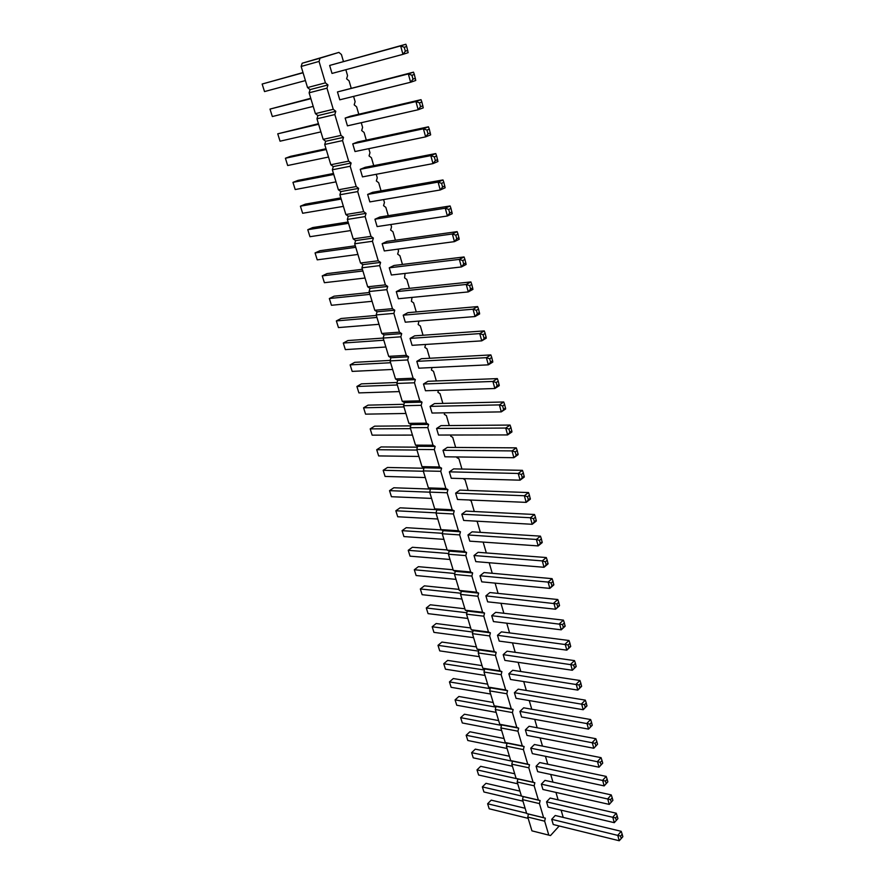 <?xml version="1.0" encoding="UTF-8"?>
<svg xmlns="http://www.w3.org/2000/svg" width="885" height="885" viewBox="0 0 885 885"><rect width="100%" height="100%" fill="white"/><g stroke="black" fill="none" stroke-linecap="round" stroke-linejoin="round"><path stroke-width="1.33" d="M343.435 61.441L341.422 54.527L338.911 52.403L302.15 63.244L301.154 66.452L307.526 87.56L310.093 89.606L309.108 92.803L326.985 88.168L333.269 109.309L335.791 111.322L334.829 114.552L341.013 135.405L343.513 137.352L342.55 140.582L348.657 161.147L351.124 163.028L350.183 166.258L356.201 186.547L358.635 188.372L357.706 191.591L363.647 211.626L366.047 213.373L365.129 216.593L370.992 236.361L373.359 238.054L372.452 241.273L378.249 260.776L380.583 262.414L379.687 265.622L385.406 284.881L387.719 286.452L386.822 289.66L392.464 308.666L394.754 310.192L393.869 313.39L399.445 332.152L401.702 333.623L400.828 336.809L406.326 355.339L408.549 356.755L407.697 359.941L413.129 378.238L415.33 379.599L414.479 382.785L419.844 400.839L422.012 402.155L421.172 405.33L426.47 423.163L428.617 424.424L427.787 427.599L433.019 445.21L435.143 446.427L434.314 449.591L439.48 466.992L441.582 468.154L440.763 471.318L445.874 488.498L447.943 489.626L447.135 492.768L452.18 509.749L454.226 510.822L453.43 513.975L458.419 530.746L460.443 531.774L459.647 534.905L464.57 551.477L466.572 552.461L465.798 555.603L470.654 571.975L472.634 572.916L471.871 576.047L476.672 592.22L478.63 593.116L477.867 596.247L482.613 612.232L484.549 613.084L483.796 616.203L488.487 632.001L490.401 632.819L489.648 635.928L494.284 651.548L496.175 652.322L495.445 655.431L500.025 670.863L501.895 671.604L501.164 674.702L505.689 689.957L507.548 690.665L506.817 693.751L511.298 708.83L513.123 709.505L512.415 712.58L516.84 727.492L518.654 728.123L517.935 731.198L522.316 745.933L524.108 746.531L523.411 749.606L527.737 764.175L529.507 764.74L528.81 767.804L533.091 782.207L534.839 782.738L534.153 785.792L538.39 800.04L540.115 800.538L539.441 803.591L543.622 817.685L545.337 818.149L544.662 821.18L548.8 835.119L550.503 835.562L559.198 825.993M310.093 89.606L327.97 84.938L326.985 88.168M309.108 92.803L315.403 113.634L317.925 115.603L316.963 118.8L323.169 139.354L325.669 141.268L324.706 144.465L330.835 164.743L333.302 166.59L332.351 169.776L338.391 189.799L340.825 191.58L339.895 194.766L345.858 214.524L348.259 216.25L347.34 219.425L353.226 238.928L355.604 240.598L354.686 243.773L360.505 263.011L362.85 264.626L361.943 267.801L367.684 286.795L369.996 288.355L369.111 291.519L374.775 310.281L377.054 311.774L376.18 314.938L381.767 333.457L384.035 334.906L383.161 338.059L388.681 356.356L390.916 357.75L390.053 360.903L395.506 378.957L397.708 380.307L396.856 383.448L402.244 401.292L404.423 402.587L403.582 405.717L408.903 423.34L411.06 424.59L410.231 427.72L415.485 445.122L417.609 446.317L416.791 449.447L421.979 466.638L424.081 467.789L423.262 470.909L428.395 487.889L430.475 488.996L429.667 492.115L434.734 508.897L436.792 509.959L435.995 513.068L440.995 529.639L443.031 530.668L442.246 533.766L447.19 550.149L449.193 551.123L448.418 554.22L453.308 570.405L455.288 571.345L454.525 574.431L459.348 590.428L461.317 591.324L460.554 594.41L465.322 610.219L467.269 611.07L466.517 614.146L471.229 629.777L473.154 630.596L472.402 633.66L477.07 649.114L478.962 649.889L478.232 652.953L482.834 668.23L484.714 668.96L483.984 672.025L488.542 687.125L490.401 687.822L489.67 690.875L494.184 705.799L496.02 706.462L495.301 709.516L499.759 724.273L501.574 724.903L500.866 727.935L505.269 742.526L507.072 743.123L506.364 746.155L510.722 760.591L512.503 761.155L511.807 764.175L516.11 778.446L517.88 778.977L517.183 781.997L521.442 796.113L523.19 796.611L522.504 799.62L526.719 813.569L528.445 814.045L527.77 817.043L531.94 830.849L550.503 835.562M307.526 87.56L325.415 82.858L327.97 84.938M315.403 113.634L333.269 109.309M563.214 817.408L561.112 810.162M558.125 799.874L555.946 792.407M552.97 782.152L550.724 774.452M547.76 764.231L545.448 756.288M542.483 746.099L540.115 737.924M537.162 727.769L534.706 719.35M531.763 709.228L529.252 700.566M526.321 690.477L523.721 681.561M520.8 671.516L518.134 662.334M515.225 652.322L512.481 642.875M509.583 632.908L506.751 623.195M503.864 613.272L500.965 603.282M498.089 593.392L495.102 583.126M492.248 573.292L489.173 562.738M486.33 552.937L483.144 542.085M480.345 532.35L477.236 521.652L476.285 521.154M474.283 511.508L471.218 500.954L469.426 499.992M468.154 490.412L465.123 480.002L463.187 478.597M461.937 469.061L458.961 458.795L456.925 457.633L457.102 456.948M455.653 447.445L452.722 437.334L450.664 436.128L450.941 435.033M449.292 425.563L446.405 415.607L444.314 414.357L444.712 412.819M442.854 403.405L440.011 393.615L437.898 392.309L438.418 390.329M436.327 380.97L433.528 371.346L431.404 369.996L432.046 367.541M429.723 358.248L426.979 348.812L424.822 347.396L425.608 344.464M423.041 335.249L420.342 325.979L418.162 324.518L418.915 321.078M416.26 311.94L413.616 302.858L411.414 301.354L412.034 297.404M409.401 288.344L406.812 279.45L404.578 277.879L405.065 273.421M402.454 264.438L399.92 255.743L397.653 254.117L398.527 250.964L397.996 249.127M395.407 240.222L392.94 231.726L390.65 230.045L391.535 226.881L390.838 224.513M388.272 215.686L385.86 207.4L383.548 205.652L384.444 202.488L383.592 199.567M381.048 190.828L378.703 182.752L376.346 180.949L377.253 177.785L376.247 174.29M373.724 165.639L371.446 157.773L369.056 155.915L369.974 152.74L368.791 148.68M366.301 140.118L364.089 132.473L361.677 130.549L362.607 127.374L361.246 122.705M358.779 114.242L356.633 106.842L354.188 104.85L355.128 101.675L353.591 96.388M351.157 88.024L349.077 80.856L346.599 78.809L347.551 75.623L345.836 69.716M338.911 52.403L320.038 58.189L319.054 61.43L325.415 82.858M536.078 766.266L539.717 762.549L606.181 776.399L602.63 780.316L604.167 785.902L607.851 781.842L607.132 779.242L605.473 781.068L536.078 766.266L537.671 771.654L604.167 785.902M600.329 762.306L601.059 764.95L599.012 767.195L532.361 753.633L530.757 748.179L534.429 744.517L601.059 757.66L597.464 761.531L599.012 767.195L602.729 763.135L602.01 760.503L600.329 762.306L530.757 748.179M519.915 711.407L523.677 707.812L590.627 719.527L586.943 723.311L588.536 729.107L592.209 725.313L591.567 722.348L589.864 724.118L519.915 711.407L521.564 716.972L588.536 729.107L592.308 725.047M525.369 729.893L529.086 726.264L595.87 738.709L592.231 742.537L593.813 748.256L597.552 744.208L596.822 741.53L595.129 743.323L525.369 729.893L526.995 735.402L593.813 748.256L597.552 744.208M503.2 654.635L507.072 651.183L574.498 660.608L570.703 664.248L572.352 670.255L576.146 666.604L575.449 663.396L573.679 665.1L503.2 654.635L504.892 660.398L572.352 670.255L576.212 666.195M579.133 685.001L579.896 687.778L577.817 690.101L510.512 679.47L508.842 673.773L512.669 670.277L579.941 680.488L576.179 684.171L577.817 690.101L581.556 686.406L580.881 683.275L579.133 685.001L508.842 673.773M584.531 704.681L585.284 707.414L583.204 709.726L516.066 698.331L514.406 692.701L518.201 689.149L585.317 700.123L581.6 703.863L583.204 709.726L586.91 705.976L586.257 702.933L584.531 704.681L514.406 692.701M527.504 496.717L528.345 499.815L526.177 502.37L457.501 499.483L455.631 493.144L459.868 490.113L528.522 492.558L524.351 495.744L526.177 502.37L530.325 499.173L529.44 495.235L527.504 496.717L524.351 495.744L455.631 493.144M533.522 518.698L534.363 521.752L532.206 524.285L463.674 520.446L461.826 514.185L466.019 511.099L534.518 514.495L530.403 517.736L532.206 524.285L536.31 521.022L535.447 517.172L533.522 518.698L530.403 517.736L461.826 514.185M545.359 561.831L546.167 564.807L544.032 567.285L475.798 561.621L474.006 555.514L478.099 552.306L546.299 557.539L542.273 560.902L544.032 567.285L548.036 563.9L547.229 560.249L545.359 561.831L542.273 560.902L474.006 555.514M539.474 540.392L540.304 543.412L538.157 545.912L469.78 541.155L467.955 534.971L472.092 531.83L540.447 536.144L536.376 539.452L538.157 545.912L542.206 542.593L541.377 538.843L539.474 540.392L536.376 539.452L467.955 534.971M568.148 644.944L568.922 647.776L566.82 650.154L499.217 641.105L497.492 635.275L501.419 631.868L569 640.497L565.15 644.081L566.82 650.154L570.659 646.559L569.94 643.262L568.148 644.944L497.492 635.275M562.55 624.544L563.347 627.421L561.234 629.821L493.465 621.58L491.728 615.683L495.688 612.332L563.424 620.131L559.541 623.671L561.234 629.821L565.106 626.27L564.365 622.896L562.55 624.544L491.728 615.683M485.887 595.859L489.892 592.552L557.793 599.521L553.855 603.006L555.57 609.234L559.486 605.738L558.723 602.265L556.886 603.902L485.887 595.859L487.646 601.833L555.57 609.234L559.519 605.174M551.156 582.994L551.963 585.936L549.839 588.392L481.761 581.843L479.98 575.803L484.029 572.551L552.085 578.657L548.103 582.087L549.839 588.392L553.8 584.941L553.014 581.39L551.156 582.994L548.103 582.087L479.98 575.803M521.398 474.46L522.261 477.59L520.07 480.179L451.25 478.265L449.359 471.849L453.64 468.884L522.449 470.344L518.223 473.464L520.07 480.179L524.274 477.037L523.367 472.999L521.398 474.46L518.223 473.464L449.359 471.849M443.009 450.299L447.345 447.39L516.287 447.854L512.017 450.908L513.886 457.7L518.145 454.636L517.205 450.487L515.214 451.914L512.017 450.908L443.009 450.299L444.923 456.793L513.886 457.7L518.068 453.662M404.257 47.281L405.33 51.219L402.952 54.35L332.008 73.433L329.651 65.446L405.861 44.25L400.628 45.909L402.952 54.35L408.162 52.669L406.691 46.496L404.257 47.281L400.628 45.909L329.651 65.446M411.923 75.269L412.996 79.152L410.618 82.25L339.774 99.817L337.462 91.94L413.494 72.161L408.328 73.92L410.618 82.25L415.762 80.458L414.335 74.44L411.923 75.269L408.328 73.92L337.462 91.94M419.49 102.859L420.541 106.698L418.185 109.751L347.44 125.847L345.15 118.081L350.294 116.234L421.028 99.673L415.928 101.543L418.185 109.751L423.262 107.848L421.868 101.985L419.49 102.859L415.928 101.543L345.15 118.081M360.25 169.312L365.251 167.287L435.763 153.559L430.807 155.627L432.997 163.614L437.942 161.512L436.626 155.926L434.314 156.899L430.807 155.627L360.25 169.312L362.474 176.878L432.997 163.614L435.331 160.616L437.644 159.643M352.75 143.868L357.817 141.932L428.451 126.798L423.417 128.779L425.641 136.865L430.652 134.863L429.302 129.144L426.957 130.073L423.417 128.779L352.75 143.868L355.007 151.534L425.641 136.865L427.986 133.845L430.331 132.916M367.64 194.423L372.585 192.322L442.987 179.943L438.086 182.111L440.254 189.976L445.133 187.786L443.85 182.332L441.571 183.35L438.086 182.111L367.64 194.423L369.841 201.902L440.254 189.976L442.577 187.023L444.856 186.005M455.775 235.178L456.76 238.751L454.459 241.638L384.289 250.953L382.154 243.674L386.977 241.395L457.136 231.638L452.357 233.983L454.459 241.638L459.215 239.271L458.01 234.082L455.775 235.178L452.357 233.983L382.154 243.674M448.717 209.446L449.713 213.064L447.401 215.984L377.121 226.582L374.941 219.214L379.831 217.013L450.111 205.962L445.266 208.218L447.401 215.984L452.224 213.705L450.974 208.384L448.717 209.446L445.266 208.218L374.941 219.214M430.077 406.381L434.513 403.593L503.742 401.989L499.361 404.899L501.286 411.879L505.645 408.947L504.649 404.589L502.614 405.949L499.361 404.899L430.077 406.381L432.035 413.041L501.286 411.879L505.534 407.841M496.186 382.508L497.082 385.816L494.859 388.515L425.475 390.75L423.484 384.013L427.975 381.291L497.348 378.603L492.912 381.446L494.859 388.515L499.273 385.65L498.244 381.181L496.186 382.508L492.912 381.446L423.484 384.013M489.67 358.768L490.589 362.109L488.343 364.841L418.826 368.182L416.813 361.357L421.36 358.713L490.865 354.918L486.374 357.673L488.343 364.841L492.812 362.053L491.761 357.474L489.67 358.768L486.374 357.673L416.813 361.357M410.054 338.413L414.656 335.835L484.294 330.913L479.758 333.601L481.75 340.858L486.274 338.147L485.19 333.446L483.077 334.707L479.758 333.601L410.054 338.413L412.089 345.327L481.75 340.858L486.119 336.831M462.744 260.566L463.707 264.095L461.417 266.949L391.38 275.003L389.256 267.812L394.024 265.467L464.061 256.96L459.348 259.393L461.417 266.949L466.118 264.482L464.935 259.427L462.744 260.566L459.348 259.393L389.256 267.812M469.614 285.612L470.566 289.096L468.287 291.917L398.372 298.743L396.281 291.652L400.993 289.218L470.897 281.939L466.24 284.461L468.287 291.917L472.933 289.373L471.782 284.439L469.614 285.612L466.24 284.461L396.281 291.652M476.384 310.325L477.325 313.755L475.068 316.542L405.275 322.184L403.217 315.182L407.863 312.682L477.634 306.586L473.044 309.197L475.068 316.542L479.648 313.921L478.531 309.108L476.384 310.325L473.044 309.197L403.217 315.182M508.952 429.081L509.837 432.3L507.625 434.933L438.517 435.044L436.582 428.473L440.973 425.63L510.059 425.065L505.733 428.052L507.625 434.933L511.939 431.935L510.966 427.687L508.952 429.081L505.733 428.052L436.582 428.473M546.554 801.832L550.116 798.038L616.259 813.215L612.774 817.22L614.278 822.674L617.907 818.625L617.21 816.081L615.595 817.95L546.554 801.832L548.103 807.098L614.278 822.674M609.245 804.399L542.914 789.475L541.343 784.143L544.95 780.393L611.247 794.907L607.73 798.867L609.245 804.399L612.907 800.339L612.199 797.761L610.561 799.62L541.343 784.143M619.246 840.75L553.247 824.521L551.709 819.322L555.227 815.494L621.204 831.314L617.763 835.351L619.246 840.75L622.852 836.701L622.166 834.179L620.562 836.071L551.709 819.322M531.94 830.849L548.8 835.119M527.77 817.043L544.662 821.18M528.445 814.045L545.337 818.149M526.719 813.569L543.622 817.685M522.504 799.62L539.441 803.591M523.19 796.611L540.115 800.538M521.442 796.113L538.39 800.04M517.183 781.997L534.153 785.792M517.88 778.977L534.839 782.738M516.11 778.446L533.091 782.207M511.807 764.175L528.81 767.804M512.503 761.155L529.507 764.74M510.722 760.591L527.737 764.175M506.364 746.155L523.411 749.606M507.072 743.123L524.108 746.531M505.269 742.526L522.316 745.933M500.866 727.935L517.935 731.198M501.574 724.903L518.654 728.123M499.759 724.273L516.84 727.492M495.301 709.516L512.415 712.58M496.02 706.462L513.123 709.505M494.184 705.799L511.298 708.83M489.67 690.875L506.817 693.751M490.401 687.822L507.548 690.665M488.542 687.125L505.689 689.957M483.984 672.025L501.164 674.702M484.714 668.96L501.895 671.604M482.834 668.23L500.025 670.863M478.232 652.953L495.445 655.431M478.962 649.889L496.175 652.322M477.07 649.114L494.284 651.548M472.402 633.66L489.648 635.928M473.154 630.596L490.401 632.819M471.229 629.777L488.487 632.001M466.517 614.146L483.796 616.203M467.269 611.07L484.549 613.084M465.322 610.219L482.613 612.232M460.554 594.41L477.867 596.247M461.317 591.324L478.63 593.116M459.348 590.428L476.672 592.22M454.525 574.431L471.871 576.047M455.288 571.345L472.634 572.916M453.308 570.405L470.654 571.975M448.418 554.22L465.798 555.603M449.193 551.123L466.572 552.461M447.19 550.149L464.57 551.477M442.246 533.766L459.647 534.905M443.031 530.668L460.443 531.774M440.995 529.639L458.419 530.746M435.995 513.068L453.43 513.975M436.792 509.959L454.226 510.822M434.734 508.897L452.18 509.749M429.667 492.115L447.135 492.768M430.475 488.996L447.943 489.626M428.395 487.889L445.874 488.498M423.262 470.909L440.763 471.318M424.081 467.789L441.582 468.154M421.979 466.638L439.48 466.992M416.791 449.447L434.314 449.591M417.609 446.317L435.143 446.427M415.485 445.122L433.019 445.21M410.231 427.72L427.787 427.599M411.06 424.59L428.617 424.424M408.903 423.34L426.47 423.163M403.582 405.717L421.172 405.33M404.423 402.587L422.012 402.155M402.244 401.292L419.844 400.839M396.856 383.448L414.479 382.785M397.708 380.307L415.33 379.599M395.506 378.957L413.129 378.238M390.053 360.903L407.697 359.941M390.916 357.75L408.549 356.755M388.681 356.356L406.326 355.339M385.86 347.008L345.349 349.619L343.291 343.037L347.916 340.559L400.828 336.809M384.035 334.906L401.702 333.623M381.767 333.457L399.445 332.152M376.18 314.938L393.869 313.39M377.054 311.774L394.754 310.192M374.775 310.281L392.464 308.666M369.111 291.519L386.822 289.66M369.996 288.355L387.719 286.452M367.684 286.795L385.406 284.881M361.943 267.801L379.687 265.622M362.85 264.626L380.583 262.414M360.505 263.011L378.249 260.776M354.686 243.773L372.452 241.273M355.604 240.598L373.359 238.054M353.226 238.928L370.992 236.361M347.34 219.425L365.129 216.593M348.259 216.25L366.047 213.373M345.858 214.524L363.647 211.626M339.895 194.766L357.706 191.591M340.825 191.58L358.635 188.372M338.391 189.799L356.201 186.547M332.351 169.776L350.183 166.258M333.302 166.59L351.124 163.028M330.835 164.743L348.657 161.147M324.706 144.465L342.55 140.582M325.669 141.268L343.513 137.352M323.169 139.354L341.013 135.405M316.963 118.8L334.829 114.552M317.925 115.603L335.791 111.322M302.15 63.244L320.038 58.189M301.154 66.452L319.054 61.43M509.406 756.244L475.311 749.141L471.616 752.659L473.243 757.837L512.426 766.244M471.616 752.659L512.47 761.277M504.063 738.521L469.891 731.773L466.163 735.258L467.8 740.491L507.072 748.478M466.163 735.258L506.994 743.433M493.177 702.48L458.884 696.484L455.078 699.88L456.76 705.234L496.164 712.37M455.078 699.88L495.865 707.126M498.653 720.6L464.415 714.228L460.654 717.658L462.313 722.957L501.651 730.523M460.654 717.658L501.463 725.379M476.395 646.891L441.925 642.067L437.998 645.342L439.734 650.884L479.349 656.67M437.998 645.342L478.663 651.139M482.048 665.631L447.644 660.409L443.75 663.728L445.465 669.193L485.013 675.443M443.75 663.728L484.46 670.011M487.646 684.16L453.297 678.541L449.447 681.904L490.202 688.674M449.447 681.904L451.14 687.313L490.622 694.017M430.453 489.073L393.814 487.768L389.533 490.655L391.435 496.717L431.57 498.399M389.533 490.655L429.69 492.171M436.139 509.616L400.064 507.835L395.838 510.767L397.719 516.763L437.787 518.997M395.838 510.767L436.051 512.857M447.124 549.939L412.366 547.273L408.228 550.315L410.065 556.167L450.011 559.486M408.228 550.315L448.595 553.501M441.493 529.894L406.248 527.67L402.067 530.657L403.925 536.576L443.927 539.363M402.067 530.657L442.356 533.301M470.676 627.941L436.139 623.538L432.179 626.768L433.927 632.366L473.619 637.676M432.179 626.768L472.8 632.056M464.89 608.78L430.298 604.787L426.293 607.973L428.063 613.637L467.811 618.46M426.293 607.973L466.86 612.752M459.038 589.388L424.391 585.837L420.331 588.967L422.134 594.698L461.948 599.034M420.331 588.967L460.842 593.227M456.007 579.376L416.127 575.538L414.313 569.752L418.406 566.665L453.12 569.774M414.313 569.752L454.757 573.48M425.276 477.546L385.075 476.44L383.161 470.3L387.486 467.468L423.959 468.253M383.161 470.3L423.373 471.24M417.377 447.179L381.081 446.936L376.711 449.713L378.647 455.919L418.904 456.45M376.711 449.713L416.979 450.067M303.002 72.581L262.148 84.031L303.057 72.758M262.148 84.031L264.515 91.575L305.425 80.579M310.768 98.301L270.002 109.087L310.889 98.689M270.002 109.087L272.337 116.543L313.224 106.399M320.912 131.887L280.058 141.191L277.746 133.823L318.434 123.69M277.746 133.823L318.611 124.276M333.468 173.482L297.968 180.396L292.957 182.365L295.203 189.545L336.001 181.868M292.957 182.365L333.767 174.456M326.001 148.746L290.479 156.357L285.401 158.249L287.68 165.517L328.512 157.043M285.401 158.249L326.244 149.532M340.847 197.897L305.38 204.136L300.413 206.183L302.637 213.274L343.402 206.371M300.413 206.183L341.19 199.059M357.916 254.449L317.228 259.847L315.06 252.933L319.905 250.732L355.305 245.809M315.06 252.933L355.759 247.313M348.115 222.002L312.682 227.578L307.781 229.702L348.524 223.341M307.781 229.702L309.971 236.704L350.703 230.565M403.969 404.301L368.049 405.142L363.58 407.797L365.571 414.147L405.927 413.472M363.58 407.797L403.947 406.934M397.122 382.486L361.412 383.869L356.898 386.468L397.321 384.975M356.898 386.468L358.912 392.896L399.323 391.59M390.185 360.405L354.708 362.341L350.128 364.885L390.606 362.739M350.128 364.885L352.175 371.39L392.63 369.443M343.291 343.037L383.813 340.227M362.396 269.305L327.03 273.598L322.251 275.877L362.905 270.987M322.251 275.877L324.386 282.702L365.029 278.023M369.41 292.515L334.076 296.187L329.342 298.533L369.963 294.362M329.342 298.533L331.455 305.281L372.065 301.309M379.001 324.308L338.446 327.583L336.355 320.923L341.035 318.512L376.324 315.425M336.355 320.923L376.933 317.438M410.717 425.873L374.598 426.161L370.184 428.882L372.154 435.154L412.454 435.088M370.184 428.882L410.507 428.639M519.938 791.113L485.965 783.325L482.347 786.909L483.94 791.986L522.98 801.179M482.347 786.909L521.409 795.98M514.705 773.778L480.666 766.322L477.004 769.873L517.382 778.833M477.004 769.873L478.619 775.006L517.736 783.8M525.115 808.27L491.208 800.14L487.624 803.757L489.195 808.779L528.168 818.359M487.624 803.757L526.619 813.226M606.181 776.399L607.132 779.242M605.473 781.068L606.192 783.679M601.059 757.66L602.01 760.503M601.059 764.95L602.729 763.135M590.627 719.527L591.567 722.348M589.864 724.118L590.605 726.817M595.87 738.709L596.822 741.53M595.129 743.323L595.859 746M574.498 660.608L575.449 663.396M573.679 665.1L574.442 667.898M579.941 680.488L580.881 683.275M579.896 687.778L581.644 686.041M585.284 707.414L587.009 705.666M585.317 700.123L586.257 702.933M528.522 492.558L529.44 495.235M528.345 499.815L530.292 498.321M534.518 514.495L535.447 517.172M534.363 521.752L536.277 520.225M546.299 557.539L547.229 560.249M546.167 564.807L548.047 563.225M540.447 536.144L541.377 538.843M540.304 543.412L542.195 541.863M569 640.497L569.94 643.262M568.922 647.776L570.714 646.094M563.424 620.131L564.365 622.896M563.347 627.421L565.15 625.761M557.793 599.521L558.723 602.265M556.886 603.902L557.694 606.8M551.963 585.936L553.822 584.332M552.085 578.657L553.014 581.39M522.261 477.59L524.219 476.13M522.449 470.344L523.367 472.999M516.287 447.854L517.205 450.487M515.214 451.914L516.088 455.089M405.33 51.219L407.764 50.434M405.861 44.25L406.691 46.496M412.996 79.152L415.397 78.322M413.494 72.161L414.335 74.44M420.541 106.698L422.919 105.813M421.028 99.673L421.868 101.985M435.763 153.559L436.626 155.926M434.314 156.899L435.331 160.616M428.451 126.798L429.302 129.144M426.957 130.073L427.986 133.845M442.987 179.943L443.85 182.332M441.571 183.35L442.577 187.023M456.76 238.751L458.983 237.645M457.136 231.638L458.01 234.082M449.713 213.064L451.969 212.002M450.111 205.962L450.974 208.384M503.742 401.989L504.649 404.589M502.614 405.949L503.499 409.202M497.082 385.816L499.151 384.477M497.348 378.603L498.244 381.181M490.589 362.109L492.668 360.815M490.865 354.918L491.761 357.474M484.294 330.913L485.19 333.446M483.077 334.707L484.006 338.092M463.707 264.095L465.897 262.945M464.061 256.96L464.935 259.427M470.566 289.096L472.734 287.913M470.897 281.939L471.782 284.439M477.325 313.755L479.471 312.538M477.634 306.586L478.531 309.108M510.059 425.065L510.966 427.687M509.837 432.3L511.851 430.895M616.259 813.215L617.21 816.081M615.595 817.95L616.292 820.495M611.247 794.907L612.199 797.761M610.561 799.62L611.269 802.197M621.204 831.314L622.166 834.179M620.562 836.071L621.248 838.593"/></g></svg>
